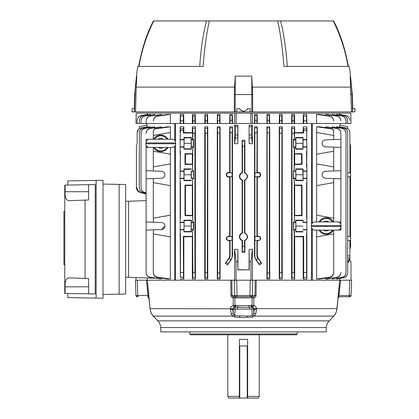 <?xml version="1.0" encoding="UTF-8"?>
<svg xmlns="http://www.w3.org/2000/svg" width="419" height="419" viewBox="0 0 419 419"><rect width="100%" height="100%" fill="white"/><g stroke="black" fill="none" stroke-linecap="round" stroke-linejoin="round"><path stroke-width="0.63" d="M227.795 334.786L227.795 396.395L239.369 396.395M247.639 396.395L259.22 396.395L258.261 398.05L247.639 398.05L247.639 339.359L239.369 339.359L239.369 398.05L228.748 398.05L227.795 396.395M259.22 334.786L259.22 396.395M247.639 398.05L239.369 398.05M247.639 345.953L239.369 345.953M255.229 280.206L256.192 280.206L256.067 295.463C255.93 296.804 255.187 297.6 253.841 297.836L253.825 296.736L235.907 296.746A1.241 1.199 -90 0 1 234.708 295.547L255.035 295.547L255.155 280.206L231.854 280.206L231.974 295.547L233.357 296.746L233.168 297.836C231.822 297.6 231.084 296.809 230.942 295.463L230.989 295.903M235.598 295.557A1.241 0.754 90 0 0 236.353 296.746L237.107 296.746L236.693 280.206M253.626 297.857L252.091 297.888A1.241 0.744 -90 0 0 251.353 296.746L251.101 296.746A1.241 1.199 -90 0 0 252.301 295.547L252.709 280.206M231.168 313.889A2.069 1.006 -17.7 0 0 233.194 312.831L233.231 309.112A2.069 1.791 90 0 1 234.645 307.127L234.059 307.195L232.498 309.112L233.76 314.674L234.954 315.722L247.388 316.057L252.055 315.722L253.249 314.674A2.069 1.011 -130.5 0 0 254.632 316.099L333.786 316.099C332.293 317.859 332.293 317.859 333.786 316.099L334.043 315.79A2.483 2.126 -139.5 0 1 333.922 315.952A2.483 2.126 -139.5 0 1 333.786 316.099C335.352 314.528 336.426 312.035 337.002 308.62L256.564 308.62L255.841 313.889L254.632 316.099L252.196 317.146L243.507 317.571L234.813 317.146L232.377 316.099L231.168 313.889L230.445 308.62C230.759 307.033 231.697 305.98 233.247 305.461L236.049 305.273L238.233 305.755L253.762 305.461C255.312 305.975 256.245 307.027 256.564 308.62L254.516 308.777L252.95 307.195L251.987 307.132A2.069 1.042 -97.4 0 1 250.96 305.273M147.802 296.746L147.635 296.746A1.241 1.241 -90 0 1 148.871 297.857L148.881 297.836A1.241 1.226 -140.5 0 0 147.698 296.736L147.996 295.547L146.388 280.206L147.299 280.206L150.007 308.62C150.578 312.024 151.652 314.517 153.223 316.099C154.716 317.859 154.716 317.859 153.223 316.099A2.483 2.126 -40.5 0 1 153.087 315.952L154.077 317.099M160.681 327.527L160.833 331.89L326.176 331.89L326.328 327.527L160.681 327.527C160.556 324.94 159.587 322.714 157.78 320.86L329.229 320.86L333.074 316.947M189.749 331.89L189.749 333.959L297.26 333.959L297.26 331.89M297.26 333.959L296.432 334.786L190.577 334.786L189.749 333.959M137.196 296.746L137.196 296.746A1.241 1.241 0 0 1 135.955 295.547L148.902 295.463L147.299 280.206L231.854 280.206L231.974 295.547L230.942 295.463L230.817 280.206L230.942 295.463M138.113 296.746A1.241 0.319 -90 0 1 137.793 295.547L137.259 280.206L135.421 280.206L135.955 295.547M348.896 296.746L339.317 296.736L348.896 296.746A1.241 0.319 90 0 0 349.216 295.547L351.054 295.547A1.241 1.241 0 0 1 349.813 296.746L349.813 296.746M235.656 296.746A1.241 0.744 -90 0 0 234.918 297.888L233.383 297.857M235.907 296.746L233.184 296.736L233.247 305.461A2.069 0.278 -108 0 0 234.059 307.195M338.966 296.018L339.317 296.736A1.241 1.226 -39.5 0 0 338.128 297.836L339.709 280.206L340.621 280.206L339.013 295.547L338.112 295.463L339.709 280.206L256.192 280.206M339.207 296.746L339.374 296.746A1.241 1.241 -90 0 0 338.138 297.857L337.646 297.888L339.374 296.746A1.241 1.241 90 0 0 338.138 297.857L337.002 308.62C336.117 312.951 336.048 313.066 333.922 315.952L332.932 317.099M232.362 296.385L231.974 295.547L234.708 295.547L234.3 280.206M252.814 297.867L253.464 297.857M152.966 315.79A2.483 2.126 -40.5 0 0 153.087 315.952L151.159 312.909L149.997 308.62L148.871 297.857L147.635 296.746A1.241 1.241 90 0 1 148.871 297.857L149.363 297.888M230.424 309.426A2.069 0.33 -4.2 0 0 232.498 309.112L235.022 309.112L234.813 317.146M252.196 317.146L251.987 309.112L237.51 309.112L237.51 307.373L234.645 307.127A2.069 1.105 -96.7 0 0 235.389 305.268M249.499 309.112L249.499 307.373L237.51 307.373A2.069 0.744 -76.8 0 0 238.233 305.755M248.776 305.755A2.069 0.744 -103.2 0 0 249.499 307.373L251.987 307.132L251.987 309.112L253.778 309.112L253.814 312.831L254.516 308.777M253.249 314.674L253.814 312.831A2.069 1.006 -162.3 0 0 255.841 313.889M256.585 309.426A2.069 0.33 -175.8 0 1 254.511 309.112L253.778 309.112A2.069 1.791 -90 0 0 252.364 307.127A2.069 1.105 -83.3 0 1 251.62 305.268M153.223 316.099L232.377 316.099A2.069 1.011 -49.5 0 0 233.76 314.674M232.493 308.777L150.007 308.62M234.247 307.164A2.069 1.163 -98.6 0 0 234.933 305.341L234.918 297.888L252.091 297.888L252.076 305.341A2.069 1.163 -81.4 0 0 252.762 307.164M237.51 309.112L235.022 309.112L235.022 307.132A2.069 1.042 -82.6 0 0 236.049 305.273M252.95 307.195A2.069 0.278 -72 0 0 253.762 305.461L253.825 296.736L255.035 295.547L256.067 295.463M351.054 295.547L351.588 280.206L340.621 280.206L339.013 295.547L349.216 295.547L349.75 280.206L351.012 280.206L351.012 261.597L349.828 260.283M147.996 295.547L146.388 280.206L135.997 280.206L135.997 277.572M249.902 296.746L250.316 280.206M226.684 174.765A1.933 1.933 0 0 0 228.617 176.703L232.084 176.703L232.084 172.832L228.617 172.832A1.933 1.933 0 0 0 226.684 174.765M229.696 177.096L230.068 176.729L230.068 236.484L229.696 236.112L229.696 177.096L228.617 177.101C227.198 176.975 226.417 176.2 226.27 174.765C226.417 173.335 227.198 172.555 228.617 172.429L229.696 172.434L229.696 126.805L229.921 127.931L232.278 127.884L229.921 127.931L230.068 132.818L232.131 132.776L232.142 131.074M260.325 174.765A1.933 1.933 0 0 0 258.392 172.832L254.925 172.832L254.925 176.703L258.392 176.703A1.933 1.933 0 0 0 260.325 174.765M257.313 172.434L257.313 126.805L257.088 127.931L254.731 127.884L257.088 127.931L256.941 172.806L257.313 172.434L258.392 172.429C259.811 172.555 260.592 173.335 260.738 174.765C260.592 176.2 259.811 176.975 258.392 177.101L257.313 177.096L256.941 176.729L256.941 236.484L257.313 236.112L258.392 236.107C261.414 237.662 261.414 239.223 258.392 240.778L257.313 240.773L256.941 240.406L256.941 255.899A3.933 3.933 0 0 0 257.654 258.156L261.775 263.352L259.403 264.923L256.219 259.712L257.915 258.528M242.47 146.289L242.109 140.297L244.9 140.297L244.539 146.289L242.47 146.289L242.47 172.848A3.724 3.724 0 0 0 242.47 179.997L242.47 233.215A3.724 3.724 0 0 0 242.47 240.365L242.47 246.346L244.539 246.346L244.68 251.232L242.329 251.232L244.68 251.232L244.9 252.332L242.109 252.332L242.47 246.346L244.539 246.346L244.539 240.365A3.724 3.724 0 0 0 244.539 233.215L244.9 232.954C248.42 235.509 248.42 238.071 244.9 240.626L244.539 240.365M242.109 252.332L242.109 240.626C240.406 239.914 239.511 238.631 239.422 236.793C239.511 234.949 240.406 233.671 242.109 232.954L242.109 180.259C240.406 179.542 239.511 178.264 239.422 176.42C239.511 174.582 240.406 173.304 242.109 172.586L242.109 140.297M242.109 240.626L242.47 240.365M242.109 180.259L242.47 179.997M349.802 131.912L349.875 132.818C349.687 130.199 348.32 128.57 345.769 127.931L345.769 127.884C348.32 128.523 349.687 130.152 349.875 132.776L349.875 172.806L347.686 172.733L350.598 172.832L350.598 233.215L349.875 233.194M349.875 180.013L350.598 179.997M347.686 176.802L350.598 176.703M226.449 173.869L226.318 174.299M260.56 175.666L260.691 175.236M146.75 125.297L146.75 123.495M146.121 230.089L161.493 229.554A3.514 3.514 0 0 0 164.882 226.04A3.514 3.514 0 0 0 161.493 222.526L146.121 221.991L146.121 272.402C146.315 275.074 147.713 276.713 150.327 277.315L150.316 277.509C147.713 276.891 146.315 275.246 146.121 272.575L146.121 272.402M164.882 174.765A3.514 3.514 0 0 1 161.493 178.279L146.121 178.819L146.121 170.716L161.493 171.256A3.514 3.514 0 0 1 164.882 174.765M146.121 258.282L146.121 249.279M236.059 261.597L234.593 249.2L237.908 249.478L237.714 261.597L236.059 261.597L236.059 280.206L234.593 280.206L234.593 249.2M237.714 261.597L237.908 269.716L237.908 249.478M237.714 269.867L249.295 269.867L237.908 269.716M249.295 261.597L249.101 249.478L252.416 249.2L250.95 261.597L249.295 261.597L249.295 269.867M249.101 249.478L249.101 269.716M250.95 261.597L250.95 280.206L252.416 280.206L252.416 249.2M146.121 243.408L146.121 245.806M146.121 258.403L146.121 272.575M146.121 200.617L128.554 201.23L128.554 277.31L154.878 278.232M157.56 277.546C154.925 276.943 153.506 275.293 153.307 272.591L153.307 272.292C153.506 274.995 154.925 276.64 157.575 277.226L157.56 277.546L167.343 278.965L170.376 278.965L157.575 277.226M153.307 229.837L153.307 272.292M170.376 278.965L170.376 215.172L153.307 218.184L153.307 222.243M153.307 236.379L153.307 272.591M146.121 178.819L146.121 221.991M161.493 229.554L164.882 226.04M148.53 147.305L146.121 147.394L146.121 144.953M146.121 141.732L146.121 139.291L148.53 139.375M153.307 147.451L153.307 151.196L170.376 154.208L170.376 147.451M170.376 139.228L170.376 132.477L153.307 135.484L153.307 139.228M154.726 128.947L153.307 130.587L154.721 128.649L154.726 128.947L170.376 126.805L167.343 126.805L154.721 128.649M153.307 130.299L153.307 133.006M153.307 130.587L153.307 135.484M170.376 132.477L170.376 126.805M150.316 128.261L161.399 126.805L150.327 128.455C147.718 129.052 146.315 130.691 146.121 133.362L146.121 133.19C146.315 130.524 147.713 128.879 150.316 128.261L150.327 128.455M161.399 127.659L161.399 126.805M146.121 147.394L146.121 170.716M153.307 151.196L153.307 170.968M170.376 215.172L170.376 154.208M170.376 163.902L153.307 166.909M153.307 178.567L153.307 218.184M153.307 182.621L170.376 185.633M153.307 233.896L170.376 236.908M161.399 278.106L161.399 278.965L150.327 277.315M161.399 278.965L150.316 277.509M147.158 280.206L147.158 277.959M229.696 123.495L229.848 114.397L232.341 114.397L229.848 114.397L230.062 115.544L232.142 115.497L232.079 120.3L230.12 120.342L230.062 115.544L232.142 115.497L232.341 114.397L232.493 123.495L175.441 123.495L175.441 141.58M230.068 123.495L230.12 120.342L232.079 120.3L232.131 123.495M217.733 118.797L217.655 115.576L219.734 115.487L219.729 123.495M219.938 114.397L217.43 114.397L219.938 114.397L220.09 123.495M217.712 120.384L219.676 120.3L217.712 120.384L217.66 123.495M217.278 123.495L217.43 114.397L217.655 115.576L219.734 115.487M205.258 123.495L205.305 120.777L207.274 120.651L205.305 120.777L205.242 115.963L207.337 115.833L207.326 123.495M207.615 114.397L204.928 114.397L205.242 115.963L207.337 115.833L207.615 114.397L207.761 123.495M204.928 114.397L204.776 123.495M192.85 123.495L192.897 120.892L194.872 120.724L192.897 120.892L192.834 116.063L194.935 115.885L194.919 123.495M195.238 114.397L192.473 114.397L192.834 116.063L194.935 115.885L195.238 114.397L195.39 123.495M192.473 114.397L192.321 123.495M180.448 123.495L180.489 121.002L183.297 120.714L180.489 121.002L180.5 116.147L183.36 115.854L183.344 123.495M183.684 114.397L180.306 114.397L180.5 116.147L183.36 115.854L183.684 114.397L183.831 123.495M180.306 114.397L180.149 123.495M157.617 116.147C155.009 116.718 153.59 118.336 153.349 121.002L153.354 120.714C153.595 118.058 155.009 116.44 157.612 115.854L157.617 116.147L170.449 114.397L170.376 123.495L137.133 123.495L137.186 120.3C137.416 117.723 138.783 116.121 141.292 115.497L141.292 115.544C138.778 116.168 137.411 117.765 137.186 120.342L137.133 123.495L135.997 123.495L136.18 113.156L236.222 113.156L236.059 123.495L252.416 123.495L252.259 113.156L339.683 113.156L339.704 114.439M170.449 114.397L167.658 114.397L157.612 115.854M153.349 121.002L153.354 120.714M146.168 120.724C146.399 118.1 147.797 116.487 150.363 115.885L150.369 116.063C147.797 116.65 146.399 118.258 146.163 120.892L146.168 120.761M150.369 116.063L161.488 114.397L150.363 115.885M146.163 120.892L146.121 123.495L146.163 120.892M161.488 114.397L161.477 115.288M141.067 120.651C141.297 118.048 142.685 116.44 145.22 115.833L145.225 115.963C142.68 116.566 141.292 118.168 141.067 120.777L141.067 120.688M145.225 115.963L154.946 114.397L145.22 115.833M141.067 120.777L141.02 123.495L141.067 120.777M154.946 114.397L154.936 115.162M139.38 120.3C139.611 117.713 140.983 116.105 143.502 115.487L143.508 115.576C140.978 116.194 139.606 117.797 139.38 120.384L139.38 120.316M143.508 115.576L150.494 114.397L150.484 114.953M139.38 120.384L139.323 123.495L139.38 120.384M149.824 114.513L143.502 115.487M141.292 115.544L147.876 114.397L147.87 114.733M147.556 114.455L141.292 115.497M329.392 116.147L329.397 115.854C331.995 116.435 333.414 118.053 333.655 120.714L333.66 121.002C333.424 118.341 332 116.723 329.392 116.147L316.56 114.397L316.633 123.495L351.012 123.495L350.829 113.156L339.683 113.156M349.823 120.342C349.598 117.76 348.226 116.163 345.717 115.544L345.717 115.497C348.231 116.126 349.598 117.723 349.823 120.3L349.823 120.311M345.717 115.497L339.453 114.455M339.139 114.733L339.453 114.397L345.717 115.544M347.629 120.384C347.403 117.791 346.026 116.189 343.501 115.576L343.507 115.487C346.031 116.11 347.403 117.713 347.629 120.3L347.686 123.495L347.629 120.3M343.507 115.487L337.185 114.513M336.525 114.953L336.515 114.397L337.185 114.397L343.501 115.576M345.942 120.777C345.717 118.174 344.329 116.566 341.784 115.963L341.789 115.833C344.329 116.445 345.712 118.053 345.942 120.651L345.989 123.495L345.942 120.651M341.789 115.833L332.063 114.397L341.784 115.963M332.063 114.397L332.073 115.162M340.846 120.892C340.616 118.263 339.212 116.65 336.64 116.063L336.646 115.885C339.207 116.487 340.605 118.1 340.841 120.724L340.846 120.892M327.187 114.644L336.64 116.063M336.646 115.885L327.181 114.397L325.521 114.397L325.532 115.288M329.397 115.854L319.351 114.397L316.56 114.397M333.655 120.714L333.66 121.002M306.703 114.397L303.325 114.397L303.712 120.714L303.649 115.854L306.509 116.147L306.703 114.397L306.86 123.495L252.416 123.495M303.649 115.854L306.509 116.147L306.561 123.495M303.712 120.714L306.519 121.002L303.712 120.714L303.665 123.495M303.325 114.397L303.178 123.495M292.09 123.495L292.137 120.724L294.112 120.892L292.137 120.724L292.074 115.885L294.175 116.063L294.159 123.495M294.536 114.397L291.771 114.397L292.074 115.885L294.175 116.063L294.536 114.397L294.688 123.495M291.771 114.397L291.619 123.495M279.683 123.495L279.735 120.651L281.704 120.777L279.735 120.651L279.672 115.833L281.767 115.963L281.751 123.495M282.081 114.397L279.394 114.397L279.672 115.833L281.767 115.963L282.081 114.397L282.233 123.495M279.394 114.397L279.248 123.495M267.28 123.495L267.332 120.3L269.297 120.384L267.332 120.3L267.275 115.487L269.354 115.576L269.349 123.495M266.919 123.495L267.071 114.397L269.579 114.397L267.071 114.397L267.275 115.487L269.354 115.576L269.579 114.397L269.731 123.495M254.878 123.495L254.93 120.3L256.889 120.342L254.93 120.3L254.872 115.497L256.952 115.544L256.941 123.495M254.516 123.495L254.668 114.397L257.161 114.397L254.668 114.397L254.872 115.497L256.952 115.544L257.161 114.397L257.313 123.495M234.75 113.156L234.593 123.495L236.059 123.495M236.222 113.156L250.787 113.156L250.95 123.495M250.787 113.156L252.259 113.156M311.568 224.28L311.568 123.495L306.86 123.495M316.633 123.495L312.27 123.495L312.27 223.138M147.305 114.439L147.326 113.156M183.297 120.714L183.36 115.854M194.861 119.855L194.856 119.027M207.274 120.62L207.274 116.891M219.676 120.222L219.671 116.555M232.063 118.629L232.068 117.163M256.889 120.263L256.889 116.608M281.694 119.913L281.688 119.09M294.112 120.892L294.096 119.19M294.096 118.409L294.148 116.273M175.441 123.495L170.376 123.495M234.593 123.495L232.493 123.495M174.739 123.495L174.739 140.438M174.739 146.247L174.739 280.206L175.441 280.206L175.441 145.105M147.158 126.842L147.158 125.223L139.307 126.606L139.307 128.67L138.909 128.968M138.296 129.581L137.133 132.744M137.133 132.818L137.133 132.776C137.322 130.152 138.689 128.523 141.24 127.884L141.24 127.931C138.689 128.565 137.322 130.194 137.133 132.818L137.133 143.712L136.411 146.289L136.411 187.644C136.568 190.064 137.793 191.661 140.087 192.436L146.121 194.055M141.24 127.884L147.739 126.805L141.24 127.931M137.133 187.644C137.291 190.064 138.516 191.661 140.81 192.436L146.121 193.861M147.739 127.13L147.739 126.805M143.45 127.868L150.374 126.805L143.455 127.968C140.894 128.596 139.517 130.225 139.323 132.86L139.323 132.771C139.517 130.141 140.889 128.507 143.45 127.868L143.455 127.968M139.323 132.771L139.323 187.644C139.485 190.064 140.711 191.661 143.005 192.436L146.121 193.274M139.323 132.86L139.323 187.644M150.374 127.339L150.374 126.805M145.173 128.209L154.836 126.805L145.178 128.355C142.596 128.968 141.213 130.602 141.02 133.252L141.02 133.122C141.208 130.477 142.591 128.837 145.173 128.209L145.178 128.355M141.02 133.122L141.02 187.644C141.177 190.064 142.402 191.661 144.696 192.436L146.121 192.819M141.02 133.252L141.02 187.644M154.836 127.544L154.836 126.805M260.335 173.456L260.047 173.105M260.56 239.338L260.691 238.909M260.34 237.133L260.047 236.787M256.941 132.818L254.878 132.776L256.941 132.818L256.952 131.121M291.943 277.509L294.306 277.315L291.943 277.509L292.09 272.575L294.159 272.402L292.09 272.575L291.943 128.261L294.306 128.455L291.943 128.261L291.619 126.805L291.619 278.965L291.943 277.509M303.655 274.335L303.576 276.98M303.518 277.546L306.635 277.226L303.518 277.546L303.665 272.591L306.561 272.292L306.86 278.965L306.86 236.908L306.561 233.896L306.561 272.292L303.665 272.591L303.665 236.379L303.178 236.866L303.178 278.965L303.518 277.546M301.565 154.124L294.688 153.962L294.41 153.679L302.015 153.679L301.565 154.124L301.565 163.981L302.015 164.431L294.41 164.431L294.688 164.148L294.688 153.962L301.565 154.124M294.41 153.679L294.41 147.142L293.447 147.394L293.714 139.831L295.777 139.831L295.777 146.854L295.636 137.495L303.047 137.495L302.853 148.803L303.047 147.142L306.86 147.142L306.86 151.196L306.561 151.196L306.86 154.208L306.86 151.196M306.86 132.477L306.86 126.805L306.588 128.947L303.618 128.649L306.588 128.947L306.86 147.142M293.714 222.526L293.447 221.991L293.447 230.089L293.714 222.526L295.777 222.526L295.777 229.554L295.777 222.526L294.41 222.243L294.41 215.701L294.688 215.418L294.688 185.387L294.41 185.104L302.015 185.104L301.565 185.549L301.565 215.256L302.015 215.701L294.41 215.701M192.85 221.991L192.604 215.701L184.994 215.701L185.444 215.256L185.444 185.549L192.321 185.387L192.604 185.104L192.604 178.567L192.85 221.991L193.568 221.991L193.295 229.554L193.295 222.526L191.232 222.526L191.232 229.554L191.373 220.19L191.174 220.583L184.156 220.583L183.962 231.89L184.103 222.526L183.962 222.243L180.149 222.243L180.149 229.837L183.962 229.837M180.39 277.027L183.491 277.546L183.831 278.965L183.831 236.866L192.321 236.662L192.604 236.379L192.604 229.837L192.85 272.402L194.919 272.575L195.39 278.965L192.321 278.965L192.703 277.315L195.065 277.509L192.703 277.315L192.85 272.402L194.919 272.575L194.919 133.19L195.39 126.805L192.321 126.805L192.703 128.455L195.065 128.261L192.703 128.455L192.85 133.362L194.919 133.19L192.85 133.362L192.85 139.291L193.568 139.291L193.568 147.394L193.295 139.831L193.295 146.854L191.232 146.854L191.232 139.831L191.373 149.19L183.962 149.19L184.103 139.831L183.962 139.543L180.149 139.543L180.149 139.831L184.103 139.831M183.831 126.805L183.391 128.649L180.421 128.947L183.391 128.649L183.344 133.006L183.831 132.514L183.831 126.805L180.149 126.805L180.448 130.587L180.149 139.543M282.233 278.965L282.233 126.805L281.898 128.355L279.541 128.209L281.898 128.355L281.751 272.518L282.233 278.965L279.248 278.965L279.541 277.561L281.898 277.415L279.541 277.561L279.683 272.649L281.751 272.518L279.683 272.649L279.541 128.209L279.683 133.122L281.751 133.252L279.683 133.122M279.599 276.985L279.573 277.331M269.349 132.86L267.28 132.771L269.349 132.86L269.349 272.91L269.731 278.965L266.919 278.965L267.139 277.897L269.49 277.797L267.139 277.897L267.28 272.999L269.349 272.91L267.28 272.999L267.139 127.868L269.49 127.968L267.139 127.868L266.919 126.805L269.731 126.805L269.359 131.152M267.191 277.331L267.165 277.666M226.438 237.568L226.312 237.982M226.653 239.726L226.957 240.097M226.674 176.08L226.962 176.43M230.057 131.137L230.068 172.806L232.084 172.832M217.519 277.797L219.875 277.897L217.519 277.797L217.66 272.91L219.729 272.999L220.09 278.965L217.278 278.965L217.519 277.797M217.576 277.226L217.55 277.572M220.09 278.965L220.09 126.805L219.875 127.868L217.519 127.968L219.875 127.868L219.739 131.063M219.729 132.771L217.66 132.86L219.729 132.771L219.729 272.999L217.66 272.91L217.66 132.86L217.278 126.805L220.09 126.805M207.468 277.561L207.761 278.965L204.776 278.965L205.111 277.415L207.468 277.561L207.326 272.649L207.468 277.561L205.111 277.415L205.258 272.518L207.326 272.649L205.258 272.518L205.258 133.252L207.326 133.122L207.337 131.409M207.761 278.965L207.761 126.805L207.468 128.209L205.111 128.355L207.468 128.209L207.326 272.649M242.381 250.662L242.355 251.007M240.155 234.457L239.841 234.986M240.155 174.084L239.841 174.613M339.709 280.206L339.851 278.541M349.875 176.729L349.875 236.484M347.686 236.405L350.598 236.51L350.52 247.21M347.686 240.48L350.598 240.38L350.598 246.346L349.875 248.923L350.598 246.346M347.686 261.854L349.875 258.528L349.875 240.406L350.598 240.38M349.875 258.528L349.875 259.712L347.686 263.132M347.686 258.114L349.875 258.156L349.875 259.712M345.769 127.931L339.27 126.805L345.769 127.884M349.875 132.818L349.875 172.806M339.27 127.13L339.27 126.805M336.687 277.315L325.61 278.965L327.449 278.965L336.687 277.315C339.29 276.713 340.694 275.079 340.888 272.402L340.888 272.575C340.694 275.246 339.296 276.891 336.693 277.509M333.702 272.591C333.503 275.288 332.084 276.938 329.449 277.546L329.434 277.226C332.078 276.645 333.503 275 333.702 272.292L333.702 236.379M329.434 277.226L316.633 278.965L319.671 278.965L329.449 277.546M316.633 278.965L316.633 230.151M333.702 230.151L333.702 272.292M333.702 233.896L316.633 236.908M316.633 221.929L316.633 215.172L333.702 218.184L333.702 221.929M316.633 215.172L316.633 126.805L332.283 128.947L332.288 128.649L333.702 130.587L332.283 128.947M340.888 147.394L340.888 139.291L325.516 139.831A3.514 3.514 0 0 0 322.127 143.34A3.514 3.514 0 0 0 325.516 146.854L340.888 147.394L340.888 178.819L333.702 178.567L333.702 218.184M333.702 182.621L316.633 185.633M340.888 178.819L340.888 221.991L338.479 222.075M340.888 170.716L325.516 171.256A3.514 3.514 0 0 0 322.127 174.765A3.514 3.514 0 0 0 325.516 178.279L333.702 178.567M333.702 130.587L333.702 139.543M332.288 128.649L319.671 126.805L316.633 126.805M333.702 130.299L333.702 133.006M316.633 132.477L333.702 135.484M333.702 147.142L333.702 151.196L316.633 154.208M333.702 151.196L333.702 170.968M316.633 163.902L333.702 166.909M338.479 230.005L340.888 230.089L340.888 227.648M340.888 224.432L340.888 221.991M325.61 278.965L325.61 278.106M340.888 133.362C340.694 130.697 339.296 129.057 336.687 128.455L336.693 128.261C339.296 128.879 340.694 130.519 340.888 133.19L340.888 139.291L340.888 133.19M336.687 128.455L325.61 126.805L336.693 128.261M325.61 127.659L325.61 126.805M349.577 131.074L349.21 130.293M348.708 129.576L348.1 128.968M341.831 277.415L332.173 278.965L341.831 277.415C344.413 276.797 345.795 275.168 345.989 272.518L345.989 272.649C345.801 275.293 344.418 276.928 341.841 277.561M345.989 133.252C345.801 130.608 344.413 128.973 341.831 128.355L341.841 128.209C344.413 128.837 345.795 130.471 345.989 133.122L345.989 272.518M341.831 128.355L332.173 126.805L341.841 128.209M345.989 133.122L345.989 272.649M332.173 278.965L332.173 278.226M332.173 127.544L332.173 126.805M343.559 277.797L336.64 278.965L343.559 277.797C346.115 277.174 347.492 275.545 347.686 272.91L347.686 272.999C347.498 275.629 346.12 277.263 343.559 277.897M347.686 132.86C347.498 130.23 346.12 128.596 343.559 127.968L343.559 127.868C346.12 128.507 347.492 130.136 347.686 132.771L347.686 272.91M343.559 127.968L336.64 126.805L343.559 127.868M347.686 132.771L347.686 272.999M336.64 278.965L336.64 278.431M336.64 127.339L336.64 126.805M350.598 233.215L350.598 236.51M350.3 248.043L349.933 248.828M350.598 172.832L350.598 146.289L349.875 143.712M347.702 128.67L347.702 126.606L339.851 125.223L339.851 126.842M312.27 228.942L312.27 280.206L311.568 280.206L311.568 227.8M312.27 123.495L311.568 123.495M235.625 134.881L237.772 134.881L237.908 143.57L234.593 143.796L235.625 134.881L235.625 126.606L234.593 125.223L237.908 125.265L237.772 126.606L235.625 126.606M237.908 125.265L237.908 143.57M237.772 134.881L237.772 126.606M234.593 143.796L234.593 125.223M242.47 172.848L242.109 172.586M242.47 233.215L242.109 232.954M244.9 252.332L244.9 240.626M244.9 232.954L244.9 180.259L244.539 179.997L244.539 233.215M244.539 179.997A3.724 3.724 0 0 0 244.539 172.848L244.9 172.586C248.42 175.142 248.42 177.698 244.9 180.259M244.539 146.289L244.539 172.848M244.9 172.586L244.9 140.297M279.541 128.209L279.248 126.805L282.233 126.805M279.248 278.965L279.248 126.805M269.731 278.965L269.731 126.805M266.919 278.965L266.919 126.805M257.313 126.805L254.516 126.805L254.878 132.776L254.878 255.899A6.002 6.002 0 0 0 255.962 259.34L256.219 259.712M254.516 126.805L254.516 255.899L255.663 259.55L259.403 264.923M261.775 263.352L257.963 257.942L257.313 255.899L257.313 240.773M258.392 240.38A1.933 1.933 0 0 0 260.325 238.442A1.933 1.933 0 0 0 258.392 236.51L254.925 236.51L254.925 240.38L258.392 240.38L258.392 240.778M256.941 236.484L254.899 236.484L254.925 240.38M254.899 240.406L256.941 240.406M257.313 236.112L257.313 177.096M256.941 172.806L254.899 172.806L254.925 176.703M254.899 176.729L256.941 176.729M217.278 278.965L217.278 126.805M207.326 133.122L205.258 133.252L204.776 126.805L207.761 126.805M204.776 278.965L204.776 126.805M306.86 154.208L306.561 166.909L306.561 151.196M306.86 163.902L306.86 166.909L306.561 166.909M302.853 169.307L303.047 180.615L303.047 168.92L302.853 169.307L295.835 169.307L295.882 174.765L302.801 174.765M295.882 174.765L295.835 180.228L302.853 180.228M295.835 180.228L295.636 180.615L303.047 180.615M302.015 153.679L302.015 164.431M301.565 163.981L294.688 164.148M293.447 178.819L293.714 178.279L293.447 170.716L293.447 178.819L294.159 178.819L294.41 222.243M303.665 133.006L303.178 132.514L303.178 126.805L303.665 130.299L306.561 130.587L303.665 130.299L303.665 133.006L294.41 133.006L294.688 132.723L294.688 126.805L291.619 126.805M303.178 132.514L294.688 132.723M295.636 137.495L295.835 137.882L302.853 137.882M295.835 137.882L295.882 143.34L302.801 143.34M295.882 143.34L295.835 148.803L302.853 148.803M295.835 148.803L295.636 149.19L303.047 149.19M295.636 149.19L295.777 146.854L293.714 146.854M294.41 147.142L295.636 147.142M293.714 139.831L293.447 139.291L293.447 147.394M295.636 139.543L294.41 139.543L294.41 133.006M294.688 126.805L294.159 133.362L294.41 139.543M294.159 139.291L293.447 139.291M295.636 222.243L295.636 220.19L303.047 220.19L303.047 222.243L306.86 222.243L306.86 233.896L306.561 233.896M306.86 233.896L306.86 236.908M306.86 278.965L303.178 278.965M293.447 230.089L294.159 230.089L294.159 272.402L294.688 278.965L294.688 236.662L294.41 236.379L303.665 236.379M294.688 236.662L303.178 236.866M294.688 185.387L301.565 185.549M302.015 185.104L302.015 215.701M301.565 215.256L294.688 215.418M294.41 185.104L294.159 178.819M294.159 221.991L293.447 221.991M303.047 220.19L303.047 222.243M295.636 220.19L295.835 220.583L302.853 220.583M295.835 220.583L295.882 226.04L302.801 226.04M295.882 226.04L295.835 231.498L302.853 231.498M295.835 231.498L295.777 229.554L293.714 229.554M294.41 236.379L294.41 229.837L295.636 229.837M294.688 278.965L291.619 278.965M294.159 133.362L292.09 133.19L294.159 133.362M294.159 147.394L294.159 170.716L293.447 170.716M294.159 170.716L294.41 164.431M294.41 178.567L295.777 178.279L295.777 171.256L294.41 170.968M295.636 180.615L295.636 178.567M295.636 170.968L295.835 169.307M295.636 168.92L303.047 168.92M303.047 170.968L306.86 170.968L306.86 182.621L306.561 182.621L306.86 185.633L306.86 218.184L306.561 218.184L306.86 215.172M306.86 166.909L306.86 170.968M303.047 137.495L303.047 147.142M303.047 139.543L306.86 139.543M306.86 135.484L306.561 135.484M306.86 126.805L303.178 126.805M183.831 236.866L183.344 236.379L183.491 277.546L180.374 277.226L180.448 272.292L183.344 272.591L180.448 272.292L180.448 233.896L180.149 236.908L180.374 277.226M183.344 236.379L192.604 236.379M183.831 278.965L180.149 278.965M180.149 229.837L180.149 236.908M180.149 233.896L180.448 233.896M191.373 220.19L183.962 220.19L184.156 220.583M191.174 220.583L191.127 226.04L184.208 226.04M191.127 226.04L191.174 231.498L184.156 231.498M191.174 231.498L191.373 231.89L183.962 231.89M183.962 222.243L183.962 220.19M192.604 229.837L191.373 229.837L191.373 231.89M180.448 218.184L180.149 215.172L180.149 185.633L180.448 182.621L180.448 218.184L180.149 218.184L180.149 215.172L180.149 222.243M184.994 164.431L185.444 163.981L185.444 154.124L184.994 153.679L192.604 153.679L192.85 147.394L192.604 170.968L192.604 164.431L184.994 164.431L184.994 153.679M192.604 164.431L192.321 164.148L185.444 163.981M185.444 154.124L192.321 153.962L192.604 153.679M191.373 137.495L183.962 137.495L184.156 137.882L191.174 137.882L191.373 137.495L191.373 139.543L192.604 139.543L192.604 133.006L183.344 133.006M192.604 133.006L192.321 132.723L183.831 132.514M180.448 166.909L180.149 163.902L180.448 151.196L180.149 170.968L183.962 170.968L184.156 169.307L183.962 180.615L183.962 170.968M183.962 147.142L180.149 147.142L180.149 154.208M180.149 151.196L180.448 151.196M184.156 137.882L183.962 149.19M191.174 137.882L191.127 143.34L184.208 143.34M191.127 143.34L191.174 148.803L184.156 148.803M191.174 148.803L191.373 149.19M180.149 147.142L180.149 139.831M183.962 139.543L183.962 137.495M180.149 135.484L180.448 135.484M180.149 132.477L180.149 126.805M191.373 139.543L191.232 139.831L193.295 139.831L193.568 139.291M193.568 147.394L192.85 147.394M192.604 147.142L191.373 147.142M192.321 164.148L192.321 153.962M193.568 178.819L193.568 170.716L193.295 171.256L193.568 178.819L192.85 178.819M192.604 215.701L192.321 215.418L185.444 215.256M184.994 215.701L184.994 185.104L192.604 185.104M185.444 185.549L184.994 185.104M192.321 215.418L192.321 185.387M192.604 170.968L191.232 171.256L191.232 178.279L192.604 178.567M192.85 170.716L193.568 170.716M191.373 170.968L191.373 178.567M191.373 180.615L183.962 180.615M191.174 180.228L184.156 180.228M191.127 174.765L184.208 174.765M191.174 169.307L184.156 169.307M191.373 168.92L183.962 168.92M183.962 178.567L180.149 178.567L180.149 185.633M180.149 182.621L180.448 182.621M180.149 178.567L180.149 170.968M180.149 163.902L180.149 166.909L180.149 163.902M191.373 222.243L192.604 222.243M193.568 221.991L193.568 230.089L193.295 229.554L191.232 229.554L191.373 229.837M193.568 230.089L192.85 230.089M192.321 278.965L192.321 236.662M195.39 278.965L195.39 126.805M192.321 132.723L192.321 126.805M230.068 172.806L229.696 172.434M232.11 172.806L232.084 176.703M232.11 176.729L230.068 176.729M228.617 236.51A1.933 1.933 0 0 0 226.684 238.442A1.933 1.933 0 0 0 228.617 240.38L232.084 240.38L232.084 236.51L228.617 236.51L228.617 236.107L229.696 236.112M227.606 264.923L231.346 259.55L232.493 255.899L232.493 126.805L232.131 132.776L232.131 255.899A6.002 6.002 0 0 1 231.047 259.34L227.606 264.923L225.233 263.352L229.046 257.942L229.696 255.899L229.696 240.773L228.617 240.778C225.595 239.223 225.595 237.667 228.617 236.107M230.068 236.484L232.084 236.51M232.11 236.484L232.084 240.38M229.696 240.773L230.068 240.406L230.068 255.899A3.933 3.933 0 0 1 229.355 258.156L229.093 258.528L230.79 259.712M232.11 240.406L230.068 240.406M225.233 263.352L229.093 258.528M232.493 126.805L229.696 126.805M249.237 134.881L251.384 134.881L252.416 143.796L249.101 143.57L249.101 125.265L252.416 125.223L251.384 126.606L249.237 126.606M252.416 125.223L252.416 143.796M251.384 134.881L251.384 126.606M249.101 143.57L249.101 125.265M306.561 182.621L306.561 218.184M306.86 182.621L306.86 185.633M306.86 178.567L303.047 178.567M306.86 218.184L306.86 222.243M306.86 229.837L303.047 229.837M295.636 231.89L303.047 231.89M103.006 184.088L125.663 184.501L125.663 294.044L119.158 294.18L119.158 184.36M103.006 294.452L119.158 294.18M125.663 201.188L128.554 201.288M125.663 277.357L128.554 277.252M64.762 278.551L64.762 264.792L63.934 264.735L63.934 261.618L64.762 261.676L64.762 199.989M63.934 261.618L63.934 218.268L64.762 218.21M63.934 218.268L63.934 211.454L64.762 211.396M103.006 298.239L103.006 180.301L96.124 180.421L96.124 298.119L103.006 298.239M96.124 298.119L67.826 297.626L67.826 293.494M96.124 180.421L67.826 180.914L67.826 185.051M65.113 191.719C64.798 197.585 66.181 200.565 69.261 200.664L88.624 199.989L88.624 184.69L65.113 185.098L65.113 191.719L88.624 191.719M88.624 184.69L95.233 184.575L95.233 293.97L88.624 293.855L88.624 278.551L69.261 277.876C66.176 277.991 64.793 280.971 65.113 286.821L88.624 286.821M88.624 293.855L64.762 293.436L64.762 185.104L65.113 185.098M65.113 293.441L65.113 286.821M138.663 66.432C141.837 48.688 146.755 33.53 153.412 20.95L154.202 20.95M199.732 66.432C200.874 49.248 203.095 34.091 206.399 20.95L153.778 20.95C146.571 35.369 141.643 50.531 138.988 66.432M206.399 20.95L209.359 20.95C206.53 33.53 204.446 48.688 203.1 66.432L137.751 66.432A155.428 155.428 0 0 0 136.494 76.148L136.819 76.122L136.196 87.11L136.819 76.122L136.494 76.148L134.635 94.558L134.263 108.61M352.662 108.61L352.515 111.915L352.065 94.558L350.991 94.558L350.19 76.122L350.514 76.148A155.428 155.428 0 0 0 349.257 66.432L283.909 66.432C282.563 48.688 280.479 33.53 277.65 20.95L209.359 20.95M277.65 20.95L280.61 20.95C283.914 34.091 286.135 49.248 287.277 66.432M348.021 66.432C345.366 50.531 340.438 35.369 333.231 20.95L280.61 20.95M332.806 20.95L333.597 20.95C340.254 33.53 345.172 48.688 348.346 66.432M251.772 76.122L252.673 94.558L251.772 94.558L251.772 76.122L235.237 76.122L234.546 87.11L136.196 87.11L136.018 94.558L136.196 87.11M246.964 109.684L247.697 108.61C244.9 112.03 242.103 112.03 239.317 108.61L236.887 108.61L236.829 111.915L235.237 111.915L235.237 76.122M252.673 94.558L252.673 111.915L251.772 111.915L251.772 94.558L234.336 94.558L234.546 87.11M251.772 111.915L236.829 111.915M240.082 109.72L241.595 110.805M241.611 110.815L243.507 111.213M244.151 111.171L244.796 111.035M247.697 108.61L250.122 108.61L250.18 111.915M235.237 111.915L234.341 111.915L234.336 94.558M350.514 76.148L352.374 94.558L352.065 94.558A123.731 123.731 0 0 0 350.19 76.122L351.452 111.915L252.673 111.915M352.515 111.915L351.452 111.915M352.625 111.915L352.541 108.61L354.867 108.61L354.862 111.915L352.625 111.915M355.008 109.647L354.867 108.61M354.987 108.61L354.862 111.915M234.341 111.915L135.557 111.915L136.018 94.558L134.944 94.558A123.731 123.731 0 0 1 136.819 76.122L136.494 76.148M135.557 111.915L134.494 111.915L134.944 94.558L134.635 94.558M134.494 111.915L134.468 108.61L134.384 111.915L131.948 111.915L131.948 111.213M134.468 108.61L132.027 108.61C131.927 112.03 131.927 112.03 132.027 108.61C131.927 112.03 131.927 112.03 132.027 108.61M132.142 108.61L132.147 111.915M337.782 230.151L314.622 230.151A3.724 3.724 0 0 1 311.317 226.454L341.087 226.454A3.724 3.724 0 0 1 337.782 230.151M319.027 230.151A8.27 8.27 0 0 0 333.377 230.151M333.377 221.929A8.27 8.27 0 0 0 319.027 221.929M341.087 225.626L311.317 225.626A3.724 3.724 0 0 1 314.622 221.929L337.782 221.929A3.724 3.724 0 0 1 341.087 225.626L341.087 226.454M311.317 225.626L311.317 226.454M172.387 147.451L149.232 147.451A3.724 3.724 0 0 1 145.922 143.754L175.692 143.754A3.724 3.724 0 0 1 172.387 147.451M153.632 147.451A8.27 8.27 0 0 0 167.982 147.451M167.982 139.228A8.27 8.27 0 0 0 153.632 139.228M175.692 143.754L175.692 142.926L145.922 142.926L145.922 143.754M175.692 142.926A3.724 3.724 0 0 0 172.387 139.228L149.232 139.228A3.724 3.724 0 0 0 145.922 142.926M247.226 345.953L247.226 398.05M239.783 345.953L239.783 398.05M251.41 295.557A1.241 0.754 90 0 1 250.656 296.746M136.468 295.557A1.241 0.985 90 0 0 137.453 296.746M350.541 295.557A1.241 0.985 90 0 1 349.556 296.746M247.456 317.487L247.388 316.057M239.553 317.487L239.621 316.057M255.155 280.206L255.035 295.547M228.617 177.101L228.617 176.703M258.392 172.429L258.392 172.832M180.448 130.587L183.344 130.299L180.448 130.587M349.875 255.899L347.686 255.899M237.798 137.956L235.447 137.956M242.329 141.402L244.68 141.402M254.516 255.899L254.878 255.899M255.663 259.55L255.962 259.34M260.833 262.446L258.905 263.797M257.654 258.156L257.963 257.942M256.941 255.899L257.313 255.899M258.392 236.107L258.392 236.51M258.392 177.101L258.392 176.703M293.714 171.256L295.777 171.256M293.714 178.279L295.777 178.279M306.86 178.279L302.906 178.279M306.86 171.256L302.906 171.256M306.86 139.831L302.906 139.831M306.86 146.854L302.906 146.854M180.149 222.526L184.103 222.526M180.149 229.554L184.103 229.554M180.149 146.854L184.103 146.854M193.295 178.279L191.232 178.279M193.295 171.256L191.232 171.256M180.149 178.279L184.103 178.279M180.149 171.256L184.103 171.256M228.617 172.429L228.617 172.832M228.617 240.778L228.617 240.38M230.068 255.899L229.696 255.899M228.104 263.797L226.176 262.446M231.346 259.55L231.047 259.34M229.355 258.156L229.046 257.942M232.493 255.899L232.131 255.899M232.131 132.776L230.068 132.818M251.562 137.956L249.211 137.956M306.86 222.526L302.906 222.526M306.86 229.554L302.906 229.554M85.078 200.114L85.078 278.431M350.813 87.11L252.468 87.11M319.886 230.151A7.537 7.537 0 0 0 332.518 230.151M332.518 221.929A7.537 7.537 0 0 0 319.886 221.929M328.815 221.929A4.871 4.871 0 0 0 323.588 221.929M323.588 230.151A4.871 4.871 0 0 0 328.815 230.151M154.491 147.451A7.537 7.537 0 0 0 167.123 147.451M154.491 139.228A7.537 7.537 0 0 1 167.123 139.228M163.42 139.228A4.871 4.871 0 0 0 158.193 139.228M158.193 147.451A4.871 4.871 0 0 0 163.42 147.451M157.78 320.86L152.176 314.742M326.328 327.527C326.453 324.94 327.422 322.714 329.229 320.86M338.138 297.857L336.551 311.003M150.809 312.076L151.699 313.967M340.259 125.297L340.259 123.495M352.374 94.558L352.746 108.61"/></g></svg>
